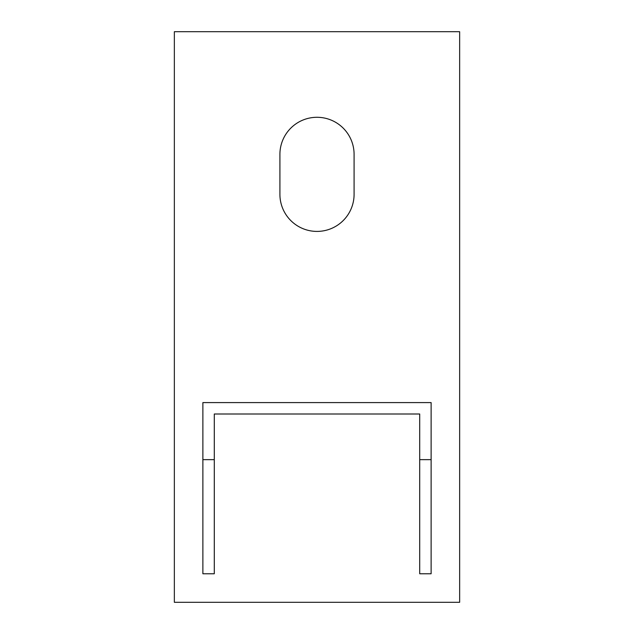 <?xml version="1.0" encoding="UTF-8"?>
<svg xmlns="http://www.w3.org/2000/svg" width="634" height="634" viewBox="0 0 634 634"><rect width="100%" height="100%" fill="white"/><g stroke="black" fill="none" stroke-linecap="round" stroke-linejoin="round"><path stroke-width="0.95" d="M174.35 31.7L174.35 602.3L459.65 602.3L459.65 31.7L174.35 31.7M279.911 154.379L279.911 194.321A37.089 37.089 0 0 0 317 231.41A37.089 37.089 0 0 0 354.089 194.321L354.089 154.379A37.089 37.089 0 0 0 317 117.29A37.089 37.089 0 0 0 279.911 154.379M225.704 414.002L419.708 414.002L419.708 459.65L431.12 459.65L431.12 402.59L202.88 402.59L202.88 459.65L214.292 459.65L214.292 414.002L225.704 414.002M214.292 459.65L214.292 573.77L202.88 573.77L202.88 459.65M431.12 459.65L431.12 573.77L419.708 573.77L419.708 459.65"/></g></svg>
